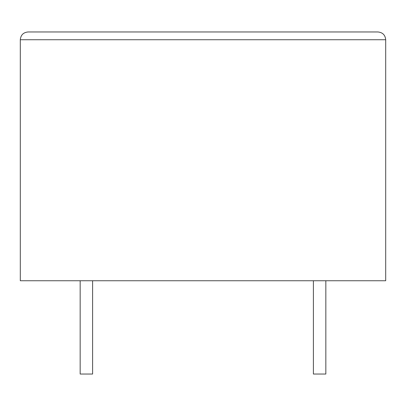 <?xml version="1.0" encoding="UTF-8"?>
<svg xmlns="http://www.w3.org/2000/svg" width="406" height="406" viewBox="0 0 406 406"><rect width="100%" height="100%" fill="white"/><g stroke="black" fill="none" stroke-linecap="round" stroke-linejoin="round"><path stroke-width="0.61" d="M313.396 280.744L313.396 374.038L325.835 374.038L325.835 280.744M80.165 280.744L80.165 374.038L92.604 374.038L92.604 280.744M385.7 39.737C385.238 35.012 382.65 32.424 377.925 31.962L28.075 31.962C23.35 32.424 20.762 35.012 20.3 39.737L385.7 39.737L385.7 280.744L20.3 280.744L20.3 39.737"/></g></svg>
